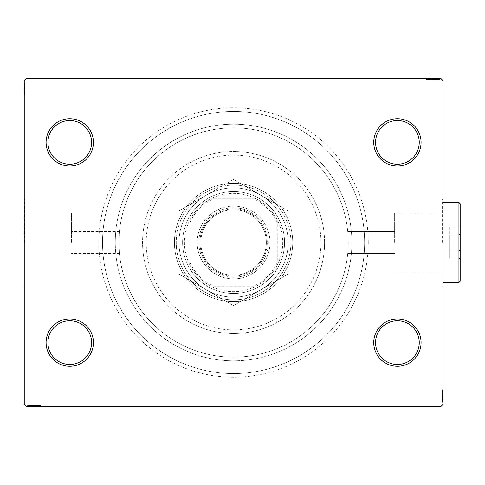 <?xml version="1.0" encoding="UTF-8"?>
<svg xmlns="http://www.w3.org/2000/svg" width="485" height="485" viewBox="0 0 485 485"><rect width="100%" height="100%" fill="white"/><g stroke="black" fill="none" stroke-linecap="round" stroke-linejoin="round"><path stroke-width="0.36" stroke-dasharray="2.42 1.82" d="M368.279 242.5A134.703 134.703 0 0 0 233.582 107.797A134.703 134.703 0 0 0 98.879 242.5A134.703 134.703 0 0 0 233.582 377.203A134.703 134.703 0 0 0 368.279 242.5M102.523 242.5A131.059 131.059 0 0 1 233.582 111.441A131.059 131.059 0 0 1 364.641 242.5A131.059 131.059 0 0 1 233.582 373.559A131.059 131.059 0 0 1 102.523 242.5A131.059 131.059 0 0 1 233.582 111.441A131.059 131.059 0 0 1 364.641 242.5A131.059 131.059 0 0 1 233.582 373.559A131.059 131.059 0 0 1 102.523 242.5A131.059 131.059 0 0 0 233.582 373.559A131.059 131.059 0 0 0 364.641 242.5A131.059 131.059 0 0 0 233.582 111.441A131.059 131.059 0 0 0 102.523 242.5A131.059 131.059 0 0 0 233.582 373.559A131.059 131.059 0 0 0 364.641 242.5A131.059 131.059 0 0 0 233.582 111.441A131.059 131.059 0 0 0 102.523 242.5M419.246 342.616A21.843 21.843 0 0 1 397.403 364.459A21.843 21.843 0 0 1 375.56 342.616A21.843 21.843 0 0 1 397.403 320.773A21.843 21.843 0 0 1 419.246 342.616A21.843 21.843 0 0 1 397.403 364.459A21.843 21.843 0 0 1 375.56 342.616A21.843 21.843 0 0 1 397.403 320.773A21.843 21.843 0 0 1 419.246 342.616A21.843 21.843 0 0 1 397.403 364.459A21.843 21.843 0 0 1 375.56 342.616A21.843 21.843 0 0 1 397.403 320.773A21.843 21.843 0 0 1 419.246 342.616M419.246 142.384A21.843 21.843 0 0 1 397.403 164.227A21.843 21.843 0 0 1 375.56 142.384A21.843 21.843 0 0 1 397.403 120.541A21.843 21.843 0 0 1 419.246 142.384A21.843 21.843 0 0 1 397.403 164.227A21.843 21.843 0 0 1 375.56 142.384A21.843 21.843 0 0 1 397.403 120.541A21.843 21.843 0 0 1 419.246 142.384A21.843 21.843 0 0 1 397.403 164.227A21.843 21.843 0 0 1 375.56 142.384A21.843 21.843 0 0 1 397.403 120.541A21.843 21.843 0 0 1 419.246 142.384M91.598 142.384A21.843 21.843 0 0 1 69.755 164.227A21.843 21.843 0 0 1 47.912 142.384A21.843 21.843 0 0 1 69.755 120.541A21.843 21.843 0 0 1 91.598 142.384A21.843 21.843 0 0 1 69.755 164.227A21.843 21.843 0 0 1 47.912 142.384A21.843 21.843 0 0 1 69.755 120.541A21.843 21.843 0 0 1 91.598 142.384A21.843 21.843 0 0 1 69.755 164.227A21.843 21.843 0 0 1 47.912 142.384A21.843 21.843 0 0 1 69.755 120.541A21.843 21.843 0 0 1 91.598 142.384M91.598 342.616A21.843 21.843 0 0 1 69.755 364.459A21.843 21.843 0 0 1 47.912 342.616A21.843 21.843 0 0 1 69.755 320.773A21.843 21.843 0 0 1 91.598 342.616A21.843 21.843 0 0 1 69.755 364.459A21.843 21.843 0 0 1 47.912 342.616A21.843 21.843 0 0 1 69.755 320.773A21.843 21.843 0 0 1 91.598 342.616A21.843 21.843 0 0 1 69.755 364.459A21.843 21.843 0 0 1 47.912 342.616A21.843 21.843 0 0 1 69.755 320.773A21.843 21.843 0 0 1 91.598 342.616M93.423 342.616A23.662 23.662 0 0 0 69.755 318.954A23.662 23.662 0 0 0 46.093 342.616A23.662 23.662 0 0 0 69.755 366.278A23.662 23.662 0 0 0 93.423 342.616M421.071 342.616A23.662 23.662 0 0 0 397.403 318.954A23.662 23.662 0 0 0 373.741 342.616A23.662 23.662 0 0 0 397.403 366.278A23.662 23.662 0 0 0 421.071 342.616M421.071 142.384A23.662 23.662 0 0 0 397.403 118.722A23.662 23.662 0 0 0 373.741 142.384A23.662 23.662 0 0 0 397.403 166.046A23.662 23.662 0 0 0 421.071 142.384M93.423 142.384A23.662 23.662 0 0 0 69.755 118.722A23.662 23.662 0 0 0 46.093 142.384A23.662 23.662 0 0 0 69.755 166.046A23.662 23.662 0 0 0 93.423 142.384M394.638 242.5L394.638 213.067L394.638 242.5M348.26 242.5C347.69 228.411 347.69 228.411 348.26 242.5C347.69 228.411 347.69 228.411 348.26 242.5C347.69 228.411 347.69 228.411 348.26 242.5C347.69 228.411 347.69 228.411 348.26 242.5A114.678 114.678 0 0 1 233.582 357.178A114.678 114.678 0 0 1 118.904 242.5C119.468 228.411 119.468 228.411 118.904 242.5C119.468 228.411 119.468 228.411 118.904 242.5C119.468 228.411 119.468 228.411 118.904 242.5C119.468 228.411 119.468 228.411 118.904 242.5A114.678 114.678 0 0 1 233.582 127.822A114.678 114.678 0 0 1 348.26 242.5C347.69 256.589 347.69 256.589 348.26 242.5C347.69 256.589 347.69 256.589 348.26 242.5C347.69 256.589 347.69 256.589 348.26 242.5C347.69 256.589 347.69 256.589 348.26 242.5A114.678 114.678 0 0 1 233.582 357.178A114.678 114.678 0 0 1 118.904 242.5A114.678 114.678 0 0 1 233.582 127.822A114.678 114.678 0 0 1 348.26 242.5A114.678 114.678 0 0 1 233.582 357.178A114.678 114.678 0 0 1 118.904 242.5C119.468 256.589 119.468 256.589 118.904 242.5C119.468 256.589 119.468 256.589 118.904 242.5C119.468 256.589 119.468 256.589 118.904 242.5C119.468 256.589 119.468 256.589 118.904 242.5A114.678 114.678 0 0 1 233.582 127.822A114.678 114.678 0 0 1 348.26 242.5A114.678 114.678 0 0 1 233.582 357.178A114.678 114.678 0 0 1 118.904 242.5A114.678 114.678 0 0 1 233.582 127.822A114.678 114.678 0 0 1 348.26 242.5M442.544 242.5L442.544 198.814L442.544 242.5M442.914 242.5L442.914 198.814L442.914 242.5M71.58 242.5L71.58 213.067L71.58 242.5M24.614 242.5L24.614 198.814L24.614 242.5M24.25 242.5L24.25 198.814L24.25 242.5M115.266 242.5A118.316 118.316 0 0 1 233.582 124.184A118.316 118.316 0 0 1 351.898 242.5A118.316 118.316 0 0 1 233.582 360.816A118.316 118.316 0 0 1 115.266 242.5A118.316 118.316 0 0 1 233.582 124.184A118.316 118.316 0 0 1 351.898 242.5A118.316 118.316 0 0 1 233.582 360.816A118.316 118.316 0 0 1 115.266 242.5A118.316 118.316 0 0 0 233.582 360.816A118.316 118.316 0 0 0 351.898 242.5A118.316 118.316 0 0 0 233.582 124.184A118.316 118.316 0 0 0 115.266 242.5A118.316 118.316 0 0 0 233.582 360.816A118.316 118.316 0 0 0 351.898 242.5A118.316 118.316 0 0 0 233.582 124.184A118.316 118.316 0 0 0 115.266 242.5M431.341 78.673L439.434 78.673L431.341 78.673L431.341 79.407L429.795 79.407L429.789 78.673L439.434 78.673L426.527 78.673L439.271 78.673L426.527 78.673L439.271 78.673L426.527 78.673L439.271 78.673L426.527 78.673L439.271 78.673L429.789 78.673L429.795 79.407L439.271 79.407L439.271 78.673L426.527 78.673L439.598 78.673L426.527 78.673L439.271 78.673L426.527 78.673L439.271 78.673L439.271 79.407L435.184 79.407L435.184 78.673L435.184 79.407L439.271 79.407L439.271 78.673L439.271 79.407L426.527 79.407L426.527 78.673L426.527 79.407L439.598 79.407L439.598 78.673L426.2 78.673L439.598 78.673L426.2 78.673L439.598 78.673L426.2 78.673L439.598 78.673L439.598 79.407L438.125 79.407L438.125 78.673M441.089 78.673L26.069 78.673L24.25 80.498L24.25 404.502L26.069 406.327L441.089 406.327L442.914 404.502L442.914 80.498L441.089 78.673M436.033 79.407L426.527 79.407L439.434 79.407L437.312 79.407L438.373 79.407L438.373 78.673L437.312 78.673L439.434 78.673L437.312 78.673L439.434 78.673L437.312 78.673L439.434 78.673L438.373 78.673L438.373 79.407L437.312 79.407L437.312 78.673L437.312 79.407L438.288 79.407L438.288 78.673L427.509 78.673L438.288 78.673L427.509 78.673L438.288 78.673L430.941 78.673L438.288 78.673L438.288 79.407L426.527 79.407L426.527 78.673L426.527 79.407L439.271 79.407L439.271 78.673L439.271 79.407L426.527 79.407L426.527 78.673L426.527 79.407L436.033 79.407L436.033 78.673M442.914 394.748L442.914 402.847L442.914 394.748L442.181 394.748L442.181 393.208L442.914 393.202L442.914 402.847L442.914 389.94L442.914 402.683L442.914 389.94L442.914 402.683L442.914 389.94L442.914 402.683L442.914 389.94L442.914 402.683L442.914 393.202L442.181 393.208L442.181 402.683L442.914 402.683L442.914 389.94L442.914 403.011L442.914 389.94L442.914 402.683L442.914 389.94L442.914 402.683L442.181 402.683L442.181 398.597L442.914 398.597L442.181 398.597L442.181 402.683L442.914 402.683L442.181 402.683L442.181 389.94L442.914 389.94L442.181 389.94L442.181 403.011L442.914 403.011L442.914 389.613L442.914 403.011L442.914 389.613L442.914 403.011L442.914 389.613L442.914 403.011L442.181 403.011L442.181 401.538L442.914 401.538M442.181 399.446L442.181 389.94L442.181 402.847L442.181 400.725L442.181 401.786L442.914 401.786L442.914 400.725L442.914 402.847L442.914 400.725L442.914 402.847L442.914 400.725L442.914 402.847L442.914 401.786L442.181 401.786L442.181 400.725L442.914 400.725L442.181 400.725L442.181 401.701L442.914 401.701L442.914 390.922L442.914 401.701L442.914 390.922L442.914 401.701L442.914 394.353L442.914 401.701L442.181 401.701L442.181 389.94L442.914 389.94L442.181 389.94L442.181 402.683L442.914 402.683L442.181 402.683L442.181 389.94L442.914 389.94L442.181 389.94L442.181 399.446L442.914 399.446M30.015 405.593L40.631 405.593L27.894 405.593L37.2 405.593L35.829 405.593L35.823 406.327L37.363 406.327L27.73 406.327L37.363 406.327L27.894 406.327L37.2 406.327L35.829 406.327L35.829 405.593L37.363 405.593L37.369 406.327L27.73 406.327L40.631 406.327L27.894 406.327L40.631 406.327L27.894 406.327L40.631 406.327L27.894 406.327L40.631 406.327L27.894 406.327L37.369 406.327L37.363 405.593L27.894 405.593L27.894 406.327L40.631 406.327L27.566 406.327L40.631 406.327L27.894 406.327L40.631 406.327L27.894 406.327L27.894 405.593L31.974 405.593L31.974 406.327L31.974 405.593L27.894 405.593L27.894 406.327L27.894 405.593L40.631 405.593L40.631 406.327L40.631 405.593L27.566 405.593L27.566 406.327L40.958 406.327L27.566 406.327L40.958 406.327L27.566 406.327L40.958 406.327L27.566 406.327L27.566 405.593L29.033 405.593L29.033 406.327L29.051 405.593L30.015 405.593L30.015 406.327M31.028 405.593L40.958 405.593L27.566 405.593L40.631 405.593L27.73 405.593L29.852 405.593L28.791 405.593L28.791 406.327L29.852 406.327L27.73 406.327L29.852 406.327L27.73 406.327L29.852 406.327L27.73 406.327L28.791 406.327L28.791 405.593L29.852 405.593L29.852 406.327L29.852 405.593L28.87 405.593L28.87 406.327L39.655 406.327L28.87 406.327L39.655 406.327L28.87 406.327L36.223 406.327L28.87 406.327L28.87 405.593L31.028 405.593L31.028 406.327M24.25 90.252L24.25 82.153L24.25 90.252L24.977 90.252L24.977 91.792L24.25 91.798L24.25 82.153L24.25 95.06L24.25 82.317L24.25 95.06L24.25 82.317L24.25 95.06L24.25 82.317L24.25 95.06L24.25 82.317L24.25 91.798L24.977 91.792L24.977 82.317L24.25 82.317L24.25 95.06L24.25 81.989L24.25 95.06L24.25 82.317L24.25 95.06L24.25 82.317L24.977 82.317L24.977 86.403L24.25 86.403L24.977 86.403L24.977 82.317L24.25 82.317L24.977 82.317L24.977 95.06L24.25 95.06L24.977 95.06L24.977 81.989L24.25 81.989L24.25 95.387L24.25 81.989L24.25 95.387L24.25 81.989L24.25 95.387L24.25 81.989L24.977 81.989L24.977 83.462L24.25 83.462M24.977 85.554L24.977 95.06L24.977 82.153L24.977 84.275L24.977 83.214L24.25 83.214L24.25 84.275L24.25 82.153L24.25 84.275L24.25 82.153L24.25 84.275L24.25 82.153L24.25 83.214L24.977 83.214L24.977 84.275L24.25 84.275L24.977 84.275L24.977 83.299L24.25 83.299L24.25 94.078L24.25 83.299L24.25 94.078L24.25 83.299L24.25 90.647L24.25 83.299L24.977 83.299L24.977 95.06L24.25 95.06L24.977 95.06L24.977 82.317L24.25 82.317L24.977 82.317L24.977 95.06L24.25 95.06L24.977 95.06L24.977 85.554L24.25 85.554M24.977 83.462L24.977 84.438L24.25 84.438M24.977 84.438L24.977 83.481L24.25 83.481M24.977 83.481L24.977 85.457L24.25 85.457L24.977 85.439L24.977 86.706L24.25 86.706M24.977 87.706L24.977 91.986L24.977 87.706L24.25 87.706L24.25 91.986L24.25 87.706L24.25 91.986L24.25 87.706L24.977 87.706L24.977 91.986L24.25 91.986L24.977 91.986L24.977 87.706L24.25 87.706L24.977 87.706M24.977 90.465L24.977 82.317L24.977 95.06L24.977 82.317L24.977 95.06L24.25 95.06L24.977 95.06L24.977 82.317L24.25 82.317L24.977 82.317L24.977 91.798L24.977 90.465L24.25 90.465M24.977 86.706L24.977 95.387L24.977 81.989L24.977 84.772L24.25 84.772L24.977 84.796L24.977 85.421L24.25 85.421M24.977 85.421L24.977 88.694L24.25 88.694L24.977 88.694L24.977 81.989L24.25 81.989L24.977 81.989L24.977 88.634L24.25 88.634L24.977 88.634L24.977 95.387L24.25 95.387L24.977 95.387L24.977 88.694L24.977 94.078L24.25 94.078L24.977 94.078L24.977 92.465L24.25 92.447L24.977 92.465L24.977 94.078L24.977 83.299L24.25 83.299L24.977 83.299L24.977 88.694L24.25 88.694L24.977 88.694L24.977 81.989L24.977 88.634L24.25 88.634L24.977 88.634L24.977 95.387L24.25 95.387M24.977 85.681L24.977 91.792L24.977 90.483L24.25 90.471L24.977 90.647L24.25 90.647L24.977 90.647L24.977 83.299L24.25 83.299L24.977 83.299L24.977 85.681L24.25 85.681M24.977 92.411L24.25 92.411M24.977 93.229L24.25 93.229M24.977 90.816L24.25 90.816M24.977 89.549L24.25 89.549M24.977 94.599L24.977 82.317L24.25 82.317L24.977 82.317L24.25 82.317L24.977 82.317L24.25 82.317L24.977 82.317L24.977 95.06L24.25 95.06L24.977 95.06L24.25 95.06L24.977 95.06L24.25 95.06L24.977 95.06L24.25 95.06L24.977 95.06L24.977 94.599L24.25 94.599M24.977 85.39L24.25 85.39M24.977 91.901L24.25 91.901M24.977 89.191L24.25 89.191M24.977 85.936L24.25 85.936L24.25 88.361L24.25 83.626L24.25 85.936L24.977 85.936M24.977 93.75L24.25 93.75L24.25 83.626L24.25 93.75L24.977 93.75M24.977 91.877L24.25 91.877M24.977 89.67L24.25 89.67M24.977 88.361L24.25 88.361L24.977 88.361M24.977 88.209L24.25 88.209M24.977 83.626L24.25 83.626M24.977 95.387L24.977 88.634L24.25 88.64M24.977 94.078L24.25 94.078M24.977 88.525L24.25 88.525M24.977 93.393L24.25 93.393M24.977 88.531L24.25 88.531L24.977 88.549M24.977 83.947L24.25 83.947M24.977 95.06L24.25 95.06L24.977 95.06L24.977 82.317L24.25 82.317L24.977 82.317L24.977 86.403L24.25 86.403L24.977 86.403L24.977 82.317L24.25 82.317L24.977 82.317L24.977 95.06M24.977 89.392L24.25 89.392M24.977 86.281L24.25 86.281M24.977 84.845L24.25 84.845M24.977 82.153L24.977 84.275L24.977 82.153L24.25 82.153L24.977 82.153L24.977 83.214L24.977 82.153L24.25 82.153L24.977 82.153L24.977 83.214L24.25 83.214L24.977 83.214L24.977 84.275L24.25 84.275L24.977 84.275L24.977 82.153L24.977 86.948L24.25 86.948L24.977 86.948L24.977 82.153L24.25 82.153M24.977 83.414L24.25 83.414M24.977 86.645L24.25 86.645M24.977 87.912L24.25 87.912M24.977 89.349L24.25 89.349M24.977 88.64L24.977 82.317L24.25 82.317L24.977 82.317L24.977 91.629L24.25 91.629L24.977 91.629L24.977 90.258L24.25 90.258L24.977 90.258L24.977 91.792L24.25 91.792L24.977 91.792L24.977 86.948L24.977 90.252M24.977 91.471L24.25 91.471M24.977 83.299L24.977 86.936L24.977 83.299M24.977 90.647L24.977 86.936L24.977 90.647L24.25 90.647M24.977 86.936L24.25 86.936L24.977 86.936M24.977 83.214L24.25 83.214L24.977 83.214M30.367 405.593L40.631 405.593L27.894 405.593L40.631 405.593L27.894 405.593L40.631 405.593L40.631 406.327L40.631 405.593L40.631 406.327L40.631 405.593L40.631 406.327L40.631 405.593L40.631 406.327L40.631 405.593L30.967 405.593L30.991 406.327L30.967 405.593L28.87 405.593L39.655 405.593L39.655 406.327L39.655 405.593L28.87 405.593L28.87 406.327L28.87 405.593L34.271 405.593L34.271 406.327L34.271 405.593L39.655 405.593L34.211 405.593L34.211 406.327L34.211 405.593L28.87 405.593L28.87 406.327L28.87 405.593L30.367 405.593L30.367 406.327M33.283 405.593L37.557 405.593L33.283 405.593L33.283 406.327L37.557 406.327L33.283 406.327L37.557 406.327L33.283 406.327L33.283 405.593L37.557 405.593L37.557 406.327L37.557 405.593L33.283 405.593L33.283 406.327L33.283 405.593M27.894 405.593L27.894 406.327L27.894 405.593M31.131 405.593L31.131 406.327M30.349 405.593L30.349 406.327M32.283 405.593L32.283 406.327M36.048 405.593L36.054 406.327M37.988 405.593L37.988 406.327M40.958 405.593L27.566 405.593L40.958 405.593L40.958 406.327L40.958 405.593L34.265 405.593L34.265 406.327L34.265 405.593L27.566 405.593L27.566 406.327L27.566 405.593L34.205 405.593L34.205 406.327L34.205 405.593L40.958 405.593L40.958 406.327M38.8 405.593L38.8 406.327M38.018 405.593L38.018 406.327M38.036 405.593L38.036 406.327M36.393 405.593L36.393 406.327M35.126 405.593L35.126 406.327M31.01 405.593L31.01 406.327L31.022 405.593M40.631 405.593L40.631 406.327L40.631 405.593M37.472 405.593L37.472 406.327L35.241 406.327L37.454 406.327L37.454 405.593M34.762 405.593L34.762 406.327M31.507 405.593L31.507 406.327L33.932 406.327L29.197 406.327L31.507 406.327L31.507 405.593L33.932 405.593L31.507 405.593M39.327 405.593L39.327 406.327L29.197 406.327L39.327 406.327L39.327 405.593L29.197 405.593L29.197 406.327L29.197 405.593L34.102 405.593L34.102 406.327L34.102 405.593L39.327 405.593L39.327 406.327L39.327 405.593M35.241 405.593L35.241 406.327M33.932 405.593L33.932 406.327L33.932 405.593M33.786 405.593L33.786 406.327M39.655 405.593L39.655 406.327M40.17 405.593L40.17 406.327M29.197 405.593L29.197 406.327M38.97 405.593L38.97 406.327M29.524 405.593L29.524 406.327M31.974 405.593L31.974 406.327L31.974 405.593M35.829 405.593L32.519 405.593L36.223 405.593L36.223 406.327L36.223 405.593L32.513 405.593L32.519 406.327L32.519 405.593L27.73 405.593L27.73 406.327L27.73 405.593L28.791 405.593L27.73 405.593L27.73 406.327L27.73 405.593L28.791 405.593L28.791 406.327L28.791 405.593L29.852 405.593L29.852 406.327L29.852 405.593L27.73 405.593L37.363 405.593L37.363 406.327L37.363 405.593L35.829 405.593L35.829 406.327M34.968 405.593L34.968 406.327M34.126 405.593L34.126 406.327M31.858 405.593L31.858 406.327M30.416 405.593L30.416 406.327M28.991 405.593L28.991 406.327M31.258 405.593L31.258 406.327M32.216 405.593L32.216 406.327M33.489 405.593L33.489 406.327M34.92 405.593L34.92 406.327M37.2 405.593L37.2 406.327L37.2 405.593M37.048 405.593L37.048 406.327M34.217 405.593L34.217 406.327M28.87 405.593L32.513 405.593L28.87 405.593M32.513 405.593L32.513 406.327L32.513 405.593M36.223 405.593L36.223 406.327M27.73 405.593L28.791 405.593L28.791 406.327L28.791 405.593L29.852 405.593L27.73 405.593L27.73 406.327M442.181 401.538L442.181 400.561L442.914 400.561M442.181 400.561L442.181 401.519L442.914 401.519M442.181 401.519L442.181 399.543L442.914 399.543L442.181 399.561L442.181 398.294L442.914 398.294M442.181 397.294L442.181 393.014L442.181 397.294L442.914 397.294L442.914 393.014L442.914 397.294L442.914 393.014L442.914 397.294L442.181 397.294L442.181 393.014L442.914 393.014L442.181 393.014L442.181 397.294L442.914 397.294L442.181 397.294M442.181 394.535L442.181 402.683L442.181 389.94L442.181 402.683L442.181 389.94L442.914 389.94L442.181 389.94L442.181 402.683L442.914 402.683L442.181 402.683L442.181 393.202L442.181 394.535L442.914 394.535M442.181 398.294L442.181 389.613L442.181 403.011L442.181 400.228L442.914 400.228L442.181 400.204L442.181 399.579L442.914 399.579M442.181 399.579L442.181 396.306L442.914 396.306L442.181 396.306L442.181 403.011L442.914 403.011L442.181 403.011L442.181 396.366L442.914 396.366L442.181 396.366L442.181 389.613L442.914 389.613L442.181 389.613L442.181 396.306L442.181 390.922L442.914 390.922L442.181 390.922L442.181 392.535L442.914 392.553L442.181 392.535L442.181 390.922L442.181 401.701L442.914 401.701L442.181 401.701L442.181 396.306L442.914 396.306L442.181 396.306L442.181 403.011L442.181 396.366L442.914 396.366L442.181 396.366L442.181 389.613L442.914 389.613M442.181 399.319L442.181 393.208L442.181 394.517L442.914 394.529L442.181 394.353L442.914 394.353L442.181 394.353L442.181 401.701L442.914 401.701L442.181 401.701L442.181 399.319L442.914 399.319M442.181 392.589L442.914 392.589M442.181 391.771L442.914 391.771M442.181 394.184L442.914 394.184M442.181 395.451L442.914 395.451M442.181 390.401L442.181 402.683L442.914 402.683L442.181 402.683L442.914 402.683L442.181 402.683L442.914 402.683L442.181 402.683L442.181 389.94L442.914 389.94L442.181 389.94L442.914 389.94L442.181 389.94L442.914 389.94L442.181 389.94L442.914 389.94L442.181 389.94L442.181 390.401L442.914 390.401M442.181 399.61L442.914 399.61M442.181 393.099L442.914 393.099M442.181 395.808L442.914 395.808M442.181 399.064L442.914 399.064L442.914 396.639L442.914 401.374L442.914 399.064L442.181 399.064M442.181 391.249L442.914 391.249L442.914 401.374L442.914 391.249L442.181 391.249M442.181 393.123L442.914 393.123M442.181 395.33L442.914 395.33M442.181 396.639L442.914 396.639L442.181 396.639M442.181 396.791L442.914 396.791M442.181 401.374L442.914 401.374M442.181 389.613L442.181 396.366L442.914 396.36M442.181 390.922L442.914 390.922M442.181 396.475L442.914 396.475M442.181 391.607L442.914 391.607M442.181 396.469L442.914 396.469L442.181 396.451M442.181 401.053L442.914 401.053M442.181 389.94L442.914 389.94L442.181 389.94L442.181 402.683L442.914 402.683L442.181 402.683L442.181 398.597L442.914 398.597L442.181 398.597L442.181 402.683L442.914 402.683L442.181 402.683L442.181 389.94M442.181 395.608L442.914 395.608M442.181 398.718L442.914 398.718M442.181 400.155L442.914 400.155M442.181 402.847L442.181 400.725L442.181 402.847L442.914 402.847L442.181 402.847L442.181 401.786L442.181 402.847L442.914 402.847L442.181 402.847L442.181 401.786L442.914 401.786L442.181 401.786L442.181 400.725L442.914 400.725L442.181 400.725L442.181 402.847L442.181 398.052L442.914 398.052L442.181 398.052L442.181 402.847L442.914 402.847M442.181 401.586L442.914 401.586M442.181 398.355L442.914 398.355M442.181 397.088L442.914 397.088M442.181 395.651L442.914 395.651M442.181 396.36L442.181 402.683L442.914 402.683L442.181 402.683L442.181 393.371L442.914 393.371L442.181 393.371L442.181 394.741L442.914 394.741L442.181 394.741L442.181 393.208L442.914 393.208L442.181 393.208L442.181 398.052L442.181 394.748M442.181 393.529L442.914 393.529M442.181 401.701L442.181 398.064L442.181 401.701M442.181 394.353L442.181 398.064L442.181 394.353L442.914 394.353M442.181 398.064L442.914 398.064L442.181 398.064M442.181 401.786L442.914 401.786L442.181 401.786M438.125 79.407L437.149 79.407L437.149 78.673M437.149 79.407L438.107 79.407L438.107 78.673M438.107 79.407L436.13 79.407L436.13 78.673L436.148 79.407L434.881 79.407L434.881 78.673M433.881 79.407L429.601 79.407L433.881 79.407L433.881 78.673L429.601 78.673L433.881 78.673L429.601 78.673L433.881 78.673L433.881 79.407L429.601 79.407L429.601 78.673L429.601 79.407L433.881 79.407L433.881 78.673L433.881 79.407M431.123 79.407L439.271 79.407L426.527 79.407L439.271 79.407L426.527 79.407L426.527 78.673L426.527 79.407L439.271 79.407L439.271 78.673L439.271 79.407L429.789 79.407L431.123 79.407L431.123 78.673M434.881 79.407L426.2 79.407L439.598 79.407L436.815 79.407L436.815 78.673L436.791 79.407L436.167 79.407L436.167 78.673M436.167 79.407L432.893 79.407L432.893 78.673L432.893 79.407L439.598 79.407L439.598 78.673L439.598 79.407L432.953 79.407L432.953 78.673L432.953 79.407L426.2 79.407L426.2 78.673L426.2 79.407L432.893 79.407L427.509 79.407L427.509 78.673L427.509 79.407L429.122 79.407L429.14 78.673L429.122 79.407L427.509 79.407L438.288 79.407L438.288 78.673L438.288 79.407L432.893 79.407L432.893 78.673L432.893 79.407L439.598 79.407L432.953 79.407L432.953 78.673L432.953 79.407L426.2 79.407L426.2 78.673M435.906 79.407L429.795 79.407L431.104 79.407L431.116 78.673L430.941 79.407L430.941 78.673L430.941 79.407L438.288 79.407L438.288 78.673L438.288 79.407L435.906 79.407L435.906 78.673M429.176 79.407L429.176 78.673M428.358 79.407L428.358 78.673M430.771 79.407L430.771 78.673M432.038 79.407L432.038 78.673M426.988 79.407L439.271 79.407L439.271 78.673L439.271 79.407L439.271 78.673L439.271 79.407L439.271 78.673L439.271 79.407L426.527 79.407L426.527 78.673L426.527 79.407L426.527 78.673L426.527 79.407L426.527 78.673L426.527 79.407L426.527 78.673L426.527 79.407L426.988 79.407L426.988 78.673M436.197 79.407L436.197 78.673M429.686 79.407L429.686 78.673M432.396 79.407L432.396 78.673M435.651 79.407L435.651 78.673L433.226 78.673L437.961 78.673L435.651 78.673L435.651 79.407M427.837 79.407L427.837 78.673L437.961 78.673L427.837 78.673L427.837 79.407M429.71 79.407L429.71 78.673M431.917 79.407L431.917 78.673M433.226 79.407L433.226 78.673L433.226 79.407M433.378 79.407L433.378 78.673M437.961 79.407L437.961 78.673M426.2 79.407L432.953 79.407L432.947 78.673M427.509 79.407L427.509 78.673M433.063 79.407L433.063 78.673M428.194 79.407L428.194 78.673M433.056 79.407L433.056 78.673L433.038 79.407M437.64 79.407L437.64 78.673M426.527 79.407L426.527 78.673L426.527 79.407L439.271 79.407L439.271 78.673L439.271 79.407L435.184 79.407L435.184 78.673L435.184 79.407L439.271 79.407L439.271 78.673L439.271 79.407L426.527 79.407M432.196 79.407L432.196 78.673M435.306 79.407L435.306 78.673M436.742 79.407L436.742 78.673M439.434 79.407L437.312 79.407L439.434 79.407L439.434 78.673L439.434 79.407L438.373 79.407L439.434 79.407L439.434 78.673L439.434 79.407L438.373 79.407L438.373 78.673L438.373 79.407L437.312 79.407L437.312 78.673L437.312 79.407L439.434 79.407L434.639 79.407L434.639 78.673L434.639 79.407L439.434 79.407L439.434 78.673M438.173 79.407L438.173 78.673M434.942 79.407L434.942 78.673M433.675 79.407L433.675 78.673M432.238 79.407L432.238 78.673M432.947 79.407L439.271 79.407L439.271 78.673L439.271 79.407L429.959 79.407L429.959 78.673L429.959 79.407L431.329 79.407L431.329 78.673L431.329 79.407L429.795 79.407L429.795 78.673L429.795 79.407L434.639 79.407L431.341 79.407M430.116 79.407L430.116 78.673M438.288 79.407L434.651 79.407L438.288 79.407M430.941 79.407L434.651 79.407L430.941 79.407L430.941 78.673M434.651 79.407L434.651 78.673L434.651 79.407M438.373 79.407L438.373 78.673L438.373 79.407M146.209 242.5A87.373 87.373 0 0 1 233.582 155.127A87.373 87.373 0 0 1 320.955 242.5A87.373 87.373 0 0 1 233.582 329.873A87.373 87.373 0 0 1 146.209 242.5M324.592 242.5A91.016 91.016 0 0 0 233.582 151.484A91.016 91.016 0 0 0 142.566 242.5A91.016 91.016 0 0 1 233.582 151.484A91.016 91.016 0 0 1 324.592 242.5A91.016 91.016 0 0 1 233.582 333.516A91.016 91.016 0 0 1 142.566 242.5A91.016 91.016 0 0 0 233.582 333.516A91.016 91.016 0 0 0 324.592 242.5M284.549 242.5A50.967 50.967 0 0 1 233.582 293.467A50.967 50.967 0 0 1 182.615 242.5A50.967 50.967 0 0 1 233.582 191.533A50.967 50.967 0 0 1 284.549 242.5A50.967 50.967 0 0 1 233.582 293.467A50.967 50.967 0 0 1 182.615 242.5A50.967 50.967 0 0 1 233.582 191.533A50.967 50.967 0 0 1 284.549 242.5A50.967 50.967 0 0 1 233.582 293.467A50.967 50.967 0 0 1 182.615 242.5A50.967 50.967 0 0 0 233.582 293.467A50.967 50.967 0 0 0 284.549 242.5A50.967 50.967 0 0 0 233.582 191.533A50.967 50.967 0 0 0 182.615 242.5A50.967 50.967 0 0 1 233.582 191.533A50.967 50.967 0 0 1 284.549 242.5M290.921 242.5A57.339 57.339 0 0 1 233.582 299.839A57.339 57.339 0 0 1 176.243 242.5A57.339 57.339 0 0 0 233.582 299.839A57.339 57.339 0 0 0 290.921 242.5A57.339 57.339 0 0 0 233.582 185.161A57.339 57.339 0 0 0 176.243 242.5A57.339 57.339 0 0 1 233.582 185.161A57.339 57.339 0 0 1 290.921 242.5M292.74 242.5A59.158 59.158 0 0 1 233.582 301.658A59.158 59.158 0 0 1 174.424 242.5A59.158 59.158 0 0 1 233.582 183.342A59.158 59.158 0 0 1 292.74 242.5A59.158 59.158 0 0 1 233.582 301.658A59.158 59.158 0 0 1 174.424 242.5A59.158 59.158 0 0 1 233.582 183.342A59.158 59.158 0 0 1 292.74 242.5M268.35 242.5A34.768 34.768 0 0 0 233.582 207.732A34.768 34.768 0 0 0 198.814 242.5A34.768 34.768 0 0 0 233.582 277.268A34.768 34.768 0 0 0 268.35 242.5M199.905 242.5A33.677 33.677 0 0 1 233.582 208.823A33.677 33.677 0 0 1 267.253 242.5A33.677 33.677 0 0 1 233.582 276.177A33.677 33.677 0 0 1 199.905 242.5A33.677 33.677 0 0 1 233.582 208.823A33.677 33.677 0 0 1 267.253 242.5A33.677 33.677 0 0 1 233.582 276.177A33.677 33.677 0 0 1 199.905 242.5M277.268 222.482L277.268 219.984A49.149 49.149 0 0 1 211.066 286.186A49.149 49.149 0 0 1 211.066 198.814L256.098 198.814A49.149 49.149 0 0 1 277.268 219.984L277.268 262.518A48.057 48.057 0 0 1 253.6 286.186L213.564 286.186A48.057 48.057 0 0 1 189.896 262.518L189.896 222.482A48.057 48.057 0 0 1 213.564 198.814L253.6 198.814A48.057 48.057 0 0 1 277.268 222.482L277.268 262.518M213.564 198.814L211.066 198.814A49.149 49.149 0 0 1 256.098 198.814L253.6 198.814M189.896 262.518L189.896 222.482M253.6 286.186L213.564 286.186M189.896 265.016A49.149 49.149 0 0 0 211.066 286.186M277.268 219.984A49.149 49.149 0 0 0 256.098 198.814M211.066 198.814A49.149 49.149 0 0 0 189.896 219.984M256.098 286.186A49.149 49.149 0 0 0 277.268 265.016M266.344 242.5A32.768 32.768 0 0 1 233.582 275.268A32.768 32.768 0 0 1 200.814 242.5A32.768 32.768 0 0 1 233.582 209.732A32.768 32.768 0 0 1 266.344 242.5A32.768 32.768 0 0 1 233.582 275.268A32.768 32.768 0 0 1 200.814 242.5A32.768 32.768 0 0 1 233.582 209.732A32.768 32.768 0 0 1 266.344 242.5A32.768 32.768 0 0 1 233.582 275.268A32.768 32.768 0 0 1 200.814 242.5A32.768 32.768 0 0 1 233.582 209.732A32.768 32.768 0 0 1 266.344 242.5A32.768 32.768 0 0 1 233.582 275.268A32.768 32.768 0 0 1 200.814 242.5M269.987 242.5A36.405 36.405 0 0 1 233.582 278.905A36.405 36.405 0 0 1 197.177 242.5A36.405 36.405 0 0 0 233.582 278.905A36.405 36.405 0 0 0 269.987 242.5A36.405 36.405 0 0 0 233.582 206.095A36.405 36.405 0 0 0 197.177 242.5A36.405 36.405 0 0 1 233.582 206.095A36.405 36.405 0 0 1 269.987 242.5A36.405 36.405 0 0 0 233.582 206.095A36.405 36.405 0 0 0 197.177 242.5A36.405 36.405 0 0 0 233.582 278.905A36.405 36.405 0 0 0 269.987 242.5M233.582 305.556L260.888 289.794L233.582 305.556L178.971 274.025L233.582 305.556L288.187 274.025L260.888 289.794A54.611 54.611 0 0 1 178.971 242.5L178.971 210.975L178.971 242.5A54.611 54.611 0 0 1 206.277 195.206L178.971 210.975L206.277 195.206A54.611 54.611 0 0 1 260.888 195.206L233.582 179.444L260.888 195.206A54.611 54.611 0 0 1 288.187 242.5L288.187 274.025L288.187 242.5A54.611 54.611 0 0 1 206.277 289.794L233.582 305.556L206.277 289.794A54.611 54.611 0 0 1 206.277 195.206A54.611 54.611 0 0 1 288.187 242.5A54.611 54.611 0 0 1 260.888 289.794L288.187 274.025L288.187 210.975L260.888 195.206L233.582 179.444L206.277 195.206L178.971 210.975L178.971 242.5A54.611 54.611 0 0 0 206.277 289.794L178.971 274.025L206.277 289.794A54.611 54.611 0 0 0 260.888 289.794L233.582 305.556M178.971 242.5L178.971 274.025L178.971 242.5A54.611 54.611 0 0 1 260.888 195.206A54.611 54.611 0 0 1 260.888 289.794L288.187 274.025L288.187 210.975L260.888 195.206L233.582 179.444L206.277 195.206L178.971 210.975L178.971 242.5M458.931 282.549L460.75 280.724L460.75 204.276L460.75 280.724L460.75 204.276L458.931 202.451L458.931 282.549L458.931 242.5L458.931 282.549L442.914 282.549M460.75 233.74L460.75 260.015L460.75 224.985L460.75 233.74L458.931 234.795L458.931 257.911L458.931 227.089L458.931 234.795L460.75 233.74L460.75 251.26L458.931 250.205L460.75 251.26L460.75 260.015L460.75 224.985L458.931 227.089L458.931 257.911L460.75 260.015L458.931 257.911L458.931 227.089L449.825 227.089L449.825 234.795L458.931 234.795L460.75 233.74L458.931 234.795L449.825 234.795L449.825 250.205L458.931 250.205L460.75 251.26L458.931 250.205L449.825 250.205L449.825 257.911L458.931 257.911L449.825 257.911L449.825 227.089L458.931 227.089L460.75 224.985L460.75 233.74M458.931 242.5L458.931 202.451L458.931 242.5M449.825 250.205L458.931 250.205L449.825 250.205L449.825 234.795L458.931 234.795L449.825 234.795L449.825 250.205M449.825 227.089L449.825 234.795L449.825 227.089M24.977 86.585L24.25 86.585M24.977 86.451L24.25 86.451M24.977 88.737L24.25 88.737M24.977 87.591L24.25 87.591M24.977 85.445L24.25 85.445M32.155 405.593L32.155 406.327M32.028 405.593L32.028 406.327M34.314 405.593L34.314 406.327M33.162 405.593L33.162 406.327M442.181 398.415L442.914 398.415M442.181 398.549L442.914 398.549M442.181 396.263L442.914 396.263M442.181 397.409L442.914 397.409M442.181 399.555L442.914 399.555M435.009 79.407L435.009 78.673M435.136 79.407L435.136 78.673M432.85 79.407L432.85 78.673M433.996 79.407L433.996 78.673M436.142 79.407L436.142 78.673M347.739 231.575L394.638 231.575L347.739 231.575M394.638 213.067L442.544 213.067L394.638 213.067M442.544 198.814L442.914 198.814L442.544 198.814M119.425 231.575L71.58 231.575L119.425 231.575M71.58 213.067L24.614 213.067L71.58 213.067M24.614 198.814L24.25 198.814L24.614 198.814M24.614 286.186L24.25 286.186L24.614 286.186M71.58 271.933L24.614 271.933L71.58 271.933M119.425 253.425L71.58 253.425L119.425 253.425M442.544 286.186L442.914 286.186L442.544 286.186M394.638 271.933L442.544 271.933L394.638 271.933M347.739 253.425L394.638 253.425L347.739 253.425M442.914 202.451L458.931 202.451"/><path stroke-width="0.73" d="M373.741 342.616A23.662 23.662 0 0 0 397.403 366.278A23.662 23.662 0 0 0 421.071 342.616A23.662 23.662 0 0 0 397.403 318.954A23.662 23.662 0 0 0 373.741 342.616M419.246 342.616A21.843 21.843 0 0 1 397.403 364.459A21.843 21.843 0 0 1 375.56 342.616A21.843 21.843 0 0 1 397.403 320.773A21.843 21.843 0 0 1 419.246 342.616M373.741 142.384A23.662 23.662 0 0 0 397.403 166.046A23.662 23.662 0 0 0 421.071 142.384A23.662 23.662 0 0 0 397.403 118.722A23.662 23.662 0 0 0 373.741 142.384M419.246 142.384A21.843 21.843 0 0 1 397.403 164.227A21.843 21.843 0 0 1 375.56 142.384A21.843 21.843 0 0 1 397.403 120.541A21.843 21.843 0 0 1 419.246 142.384M46.093 142.384A23.662 23.662 0 0 0 69.755 166.046A23.662 23.662 0 0 0 93.423 142.384A23.662 23.662 0 0 0 69.755 118.722A23.662 23.662 0 0 0 46.093 142.384M91.598 142.384A21.843 21.843 0 0 1 69.755 164.227A21.843 21.843 0 0 1 47.912 142.384A21.843 21.843 0 0 1 69.755 120.541A21.843 21.843 0 0 1 91.598 142.384M46.093 342.616A23.662 23.662 0 0 0 69.755 366.278A23.662 23.662 0 0 0 93.423 342.616A23.662 23.662 0 0 0 69.755 318.954A23.662 23.662 0 0 0 46.093 342.616M91.598 342.616A21.843 21.843 0 0 1 69.755 364.459A21.843 21.843 0 0 1 47.912 342.616A21.843 21.843 0 0 1 69.755 320.773A21.843 21.843 0 0 1 91.598 342.616M441.089 78.673L26.069 78.673L24.25 80.498L24.25 404.502L26.069 406.327L441.089 406.327L442.914 404.502L442.914 80.498L441.089 78.673M458.931 202.451L460.75 204.276L460.75 280.724L458.931 282.549L458.931 202.451L442.914 202.451M458.931 282.549L442.914 282.549"/></g></svg>
